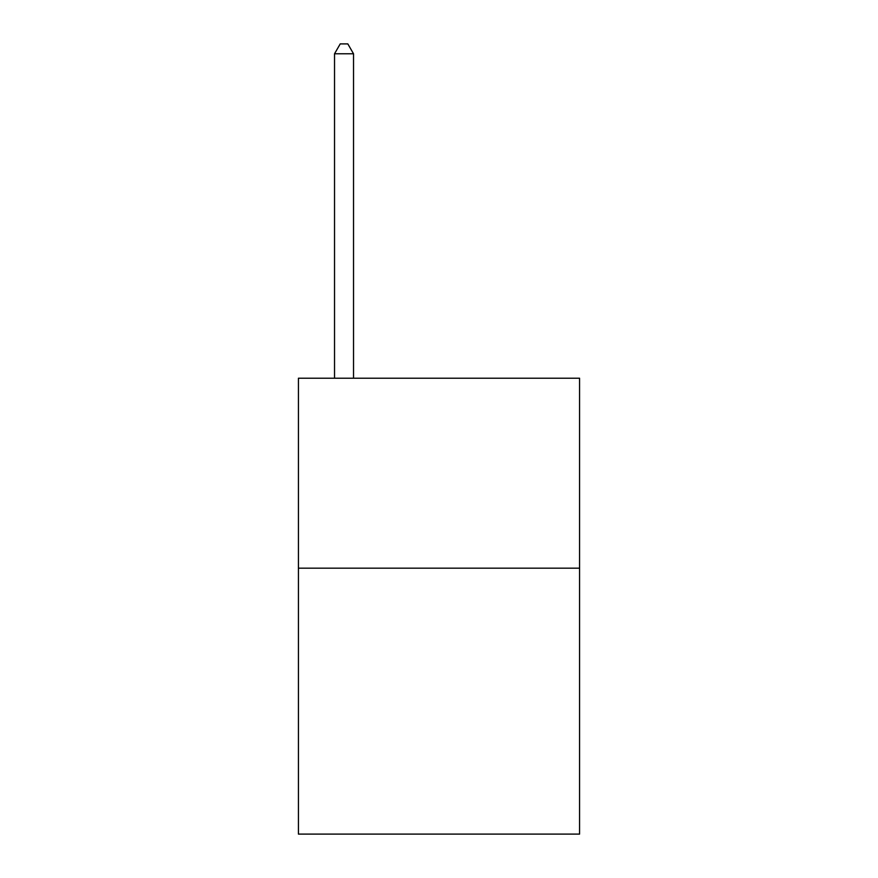 <?xml version="1.0" encoding="UTF-8"?>
<svg xmlns="http://www.w3.org/2000/svg" width="878" height="878" viewBox="0 0 878 878"><rect width="100%" height="100%" fill="white"/><g stroke="black" fill="none" stroke-linecap="round" stroke-linejoin="round"><path stroke-width="1.32" d="M579.568 568.165L579.568 834.1L298.432 834.1L298.432 378.22L579.568 378.22L579.568 568.165L298.432 568.165M353.527 378.22L353.527 53.777L334.529 53.777L334.529 378.22M334.529 53.777L340.225 43.9L347.82 43.9L353.527 53.777"/></g></svg>

